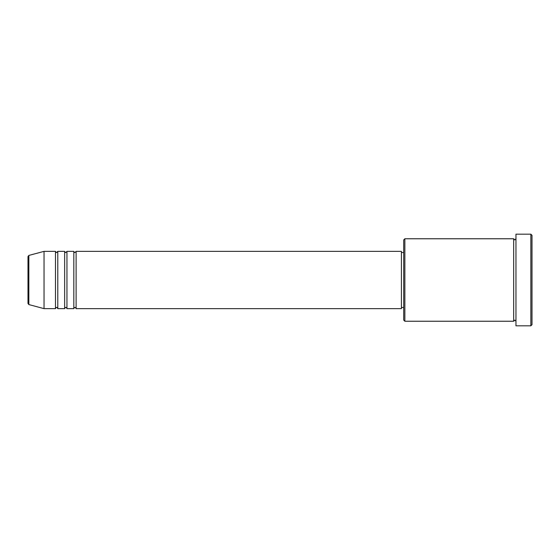 <?xml version="1.0" encoding="UTF-8"?>
<svg xmlns="http://www.w3.org/2000/svg" width="560" height="560" viewBox="0 0 560 560"><rect width="100%" height="100%" fill="white"/><g stroke="black" fill="none" stroke-linecap="round" stroke-linejoin="round"><path stroke-width="0.84" d="M28 303.457L28 256.543L28.847 255.43L28.847 304.57L28 303.457M76.111 251.363L76.111 308.637L401.415 308.637L401.415 251.363L76.111 251.363L74.963 252.511C74.683 252.742 74.298 252.357 73.815 251.363L73.815 308.637L66.948 308.637L66.948 251.363L73.815 251.363M64.652 251.363L64.652 308.637L57.785 308.637L57.785 251.363L64.652 251.363C65.135 252.357 65.52 252.742 65.8 252.511L66.948 251.363M55.489 251.363L55.489 308.637L44.037 308.637L44.037 251.363L55.489 251.363C55.972 252.357 56.357 252.742 56.637 252.511L57.785 251.363M404.852 321.237L403.711 320.089L403.711 239.911L404.852 238.763L404.852 321.237L513.674 321.237L513.674 238.763L514.815 239.911L515.963 238.763M530.852 234.185L532 235.326L532 324.674L530.852 325.815L530.852 234.185L515.963 234.185L515.963 325.815L530.852 325.815M401.415 307.489L403.711 307.489M28.847 304.57L44.037 308.637M28.847 255.43L44.037 251.363M404.852 238.763L513.674 238.763M401.415 252.511L403.711 252.511M515.963 321.237L514.815 320.089L513.674 321.237M57.785 308.637C57.302 307.643 56.917 307.258 56.637 307.489C56.357 307.258 55.972 307.643 55.489 308.637M66.948 308.637C66.465 307.643 66.08 307.258 65.8 307.489C65.52 307.258 65.135 307.643 64.652 308.637M76.111 308.637C75.628 307.643 75.243 307.258 74.963 307.489C74.683 307.258 74.298 307.643 73.815 308.637"/></g></svg>
